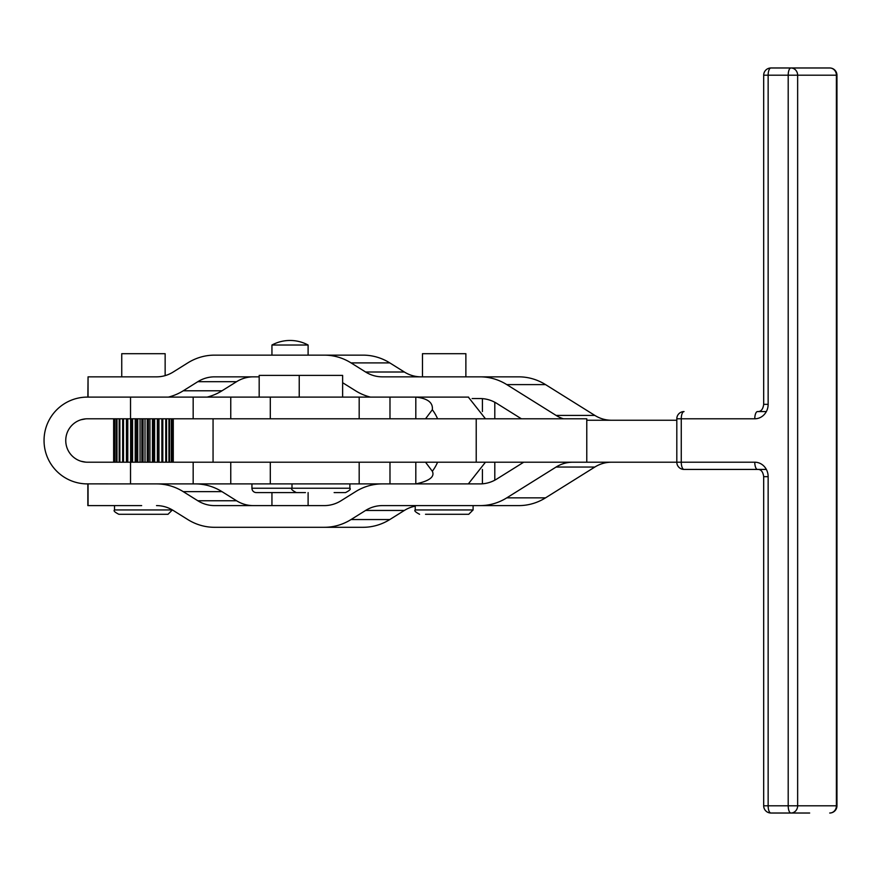 <?xml version="1.0" encoding="UTF-8"?>
<svg xmlns="http://www.w3.org/2000/svg" width="881" height="881" viewBox="0 0 881 881"><rect width="100%" height="100%" fill="white"/><g stroke="black" fill="none" stroke-linecap="round" stroke-linejoin="round"><path stroke-width="1.32" d="M754.775 418.794A14.47 13.369 -90 0 0 768.144 404.335L768.144 75.204L788.198 75.204L788.198 805.796L768.144 805.796L768.144 476.665A14.47 13.369 -90 0 0 754.775 462.206L681.266 462.206L681.266 418.794L754.775 418.794A7.235 2.764 -90 0 1 755.59 413.685A7.235 2.764 -90 0 1 757.55 411.57L766.36 411.57M676.806 418.794L681.266 418.794A7.235 2.764 90 0 1 682.081 413.685A7.235 2.764 90 0 1 684.041 411.57A7.235 7.235 0 0 0 676.806 418.794L676.806 462.206L681.266 462.206A7.235 2.764 90 0 0 682.081 467.315A7.235 2.764 90 0 0 684.041 469.43L757.55 469.43C760.942 469.221 762.99 471.632 763.684 476.665L763.684 805.796L768.144 805.796A7.235 2.764 -90 0 0 768.959 810.905A7.235 2.764 -90 0 0 770.919 813.02L809.672 813.02M766.36 469.43L722.794 469.43M308.108 355.142L308.108 345.022A38.158 38.158 0 0 0 271.943 345.022L271.943 355.142M271.943 492.578L271.943 505.606M308.108 505.606L308.108 492.578M121.743 376.848L121.743 353.699L165.143 353.699L165.143 375.625M118.891 514.284L168.029 514.284L172.368 509.945L114.508 509.945C113.297 510.76 114.739 512.202 118.847 514.284M141.654 505.606L87.847 505.606L87.847 483.9M422.473 376.848L422.473 353.699L465.873 353.699L465.873 376.848M425.512 514.284L468.758 514.284L425.512 514.284M259.179 397.1L259.179 375.394L342.632 375.394L342.632 397.1M334.13 492.578L345.528 492.578C349.614 490.552 351.056 489.098 349.867 488.239L251.944 488.239L251.944 483.9M256.283 492.578L305.465 492.578L256.283 492.578A4.339 4.339 0 0 1 251.944 488.239M437.593 462.206A43.4 32.784 90 0 1 432.329 471.258C434.961 476.775 429.454 480.993 415.81 483.9L193.17 483.9L193.17 462.206L130.531 462.206L130.531 483.9L85.732 483.867M130.531 483.9L193.17 483.9M193.17 418.794L193.17 397.1L130.531 397.1L130.531 418.794L586.779 418.794L586.779 462.206L476.225 462.206L476.225 418.794M81.041 461.248L85.71 462.14M130.531 418.794L87.373 418.794A21.629 21.629 0 0 0 65.756 440.423L65.756 440.577A21.629 21.629 0 0 0 87.373 462.206L130.531 462.206M85.71 418.86L81.041 419.752M87.373 483.9A43.323 43.323 0 0 1 44.05 440.577L44.05 440.423A43.323 43.323 0 0 1 87.373 397.1L130.531 397.1M193.17 397.1L468.263 397.1M85.732 397.133L87.373 397.1M476.225 462.206L193.17 462.206M213.059 418.794L213.059 462.206M253.276 376.848A36.165 33.412 -90 0 0 236.571 381.693L197.818 381.693L183.248 390.79A57.871 53.466 90 0 1 168.392 397.1M183.248 390.79L222.001 390.79L236.571 381.693M222.001 390.79A57.871 53.466 90 0 1 207.145 397.1M480.046 376.848L518.799 376.848A57.871 53.466 -90 0 1 545.526 384.601L506.773 384.601A57.871 53.466 -90 0 0 480.046 376.848L382.31 376.848A36.165 33.412 90 0 1 365.604 372.002L351.034 362.895A57.871 53.466 -90 0 0 324.307 355.142L363.06 355.142A57.871 53.466 -90 0 1 389.798 362.895L351.034 362.895M342.632 382.706L355.583 390.79A57.871 53.466 90 0 0 370.427 397.1M421.063 376.848A36.165 33.412 90 0 1 404.357 372.002L389.798 362.895M324.307 355.142L214.524 355.142A57.871 53.466 -90 0 0 187.785 362.895L173.227 372.002A36.165 33.412 90 0 1 156.521 376.848L88.056 376.848L88.056 397.1M197.818 381.693A36.165 33.412 -90 0 1 214.524 376.848L259.179 376.848M87.847 397.1L88.056 376.848M563.422 418.794A36.165 33.412 90 0 1 556.065 415.403L506.773 384.601M611.524 420.248A36.165 33.412 90 0 1 594.818 415.403L545.526 384.601M480.046 398.542L472.117 398.542L480.046 398.542A36.165 33.412 -90 0 1 496.752 403.388L521.409 418.794M676.806 420.248L586.779 420.248M611.524 462.206A36.165 33.412 -90 0 0 594.818 467.051L545.526 497.853A57.871 53.466 90 0 1 518.799 505.606L382.31 505.606A36.165 33.412 -90 0 0 365.604 510.451L351.034 519.548A57.871 53.466 90 0 1 324.307 527.301L214.524 527.301A57.871 53.466 90 0 1 187.785 519.548L173.227 510.451A36.165 33.412 -90 0 0 156.521 505.606M253.276 505.606A36.165 33.412 90 0 1 236.571 500.76L222.001 491.653L183.248 491.653L197.818 500.76A36.165 33.412 90 0 0 214.524 505.606L324.307 505.606A36.165 33.412 90 0 0 341.013 500.76L355.583 491.653A57.871 53.466 -90 0 1 382.31 483.9M415.237 506.157A36.165 33.412 -90 0 0 404.357 510.451L389.798 519.548A57.871 53.466 90 0 1 363.06 527.301L324.307 527.301M183.248 491.653A57.871 53.466 -90 0 0 156.521 483.9M222.001 491.653A57.871 53.466 -90 0 0 195.274 483.9M572.771 462.206A36.165 33.412 -90 0 0 556.065 467.051L506.773 497.853A57.871 53.466 90 0 1 480.046 505.606M485.464 462.206L468.329 483.9L415.81 483.9L480.046 483.9A36.165 33.412 90 0 0 496.752 479.055L523.721 462.206M88.056 483.9L88.056 505.606M684.041 469.43A7.235 7.235 0 0 1 676.806 462.206L586.779 462.206M415.81 483.9L415.81 462.206M415.81 418.794L415.81 397.1L468.593 397.111M415.81 397.1C427.659 398.388 433.166 402.595 432.329 409.742A43.4 32.784 90 0 1 437.593 418.794M485.464 418.794L468.329 397.1M425.523 418.794L432.329 409.742M425.523 462.206L432.329 471.258M113.649 462.206L113.649 418.794M113.704 418.794L113.704 462.206M113.814 462.206L113.814 418.794M114.618 418.794L114.618 462.206M114.937 462.206L114.937 418.794M116.457 418.794L116.457 462.206M116.975 462.206L116.975 418.794M119.166 418.794L119.166 462.206M119.86 462.206L119.86 418.794M122.657 418.794L122.657 462.206M123.505 462.206L123.505 418.794M126.82 418.794L126.82 462.206M127.789 462.206L127.789 418.794M131.511 418.794L131.511 462.206M132.579 462.206L132.579 418.794M136.588 418.794L136.588 462.206M137.722 462.206L137.722 418.794M141.885 418.794L141.885 462.206M143.041 462.206L143.041 418.794M147.226 418.794L147.226 462.206M148.371 462.206L148.371 418.794M152.446 418.794L152.446 462.206M153.547 462.206L153.547 418.794M157.38 418.794L157.38 462.206M158.404 462.206L158.404 418.794M161.873 418.794L161.873 462.206M162.765 462.206L162.765 418.794M165.76 418.794L165.76 462.206M166.52 462.206L166.52 418.794M168.943 418.794L168.943 462.206M169.526 462.206L169.526 418.794M171.299 418.794L171.299 462.206M171.685 462.206L171.685 418.794M172.753 418.794L172.753 462.206M172.951 462.206L172.951 418.794M173.271 418.794L173.271 462.206L173.282 418.794M162.798 462.206L162.798 418.794M158.954 462.206L158.954 418.794M154.616 462.206L154.616 418.794M149.924 462.206L149.924 418.794M145.013 462.206L145.013 418.794M140.057 462.206L140.057 418.794M135.211 462.206L135.211 418.794M130.619 462.206L130.619 418.794M126.446 462.206L126.446 418.794M308.108 345.022L271.943 345.022M829.715 67.98A7.235 6.685 90 0 1 834.439 70.095A7.235 6.685 90 0 1 836.399 75.204L836.399 805.796L797.646 805.796L797.646 75.204L836.95 75.204A7.235 7.235 0 0 0 829.715 67.98L770.919 67.98A7.235 7.235 0 0 0 763.684 75.204L763.684 404.335C763.001 409.357 760.964 411.768 757.55 411.57M770.919 67.98A7.235 2.764 -90 0 0 768.959 70.095A7.235 2.764 -90 0 0 768.144 75.204L763.684 75.204M768.144 404.335L763.684 404.335M768.144 476.665L763.684 476.665M754.775 462.206A7.235 2.764 90 0 0 755.59 467.315A7.235 2.764 90 0 0 757.55 469.43M797.646 75.204A7.235 6.685 -90 0 0 795.686 70.095A7.235 6.685 -90 0 0 790.962 67.98A7.235 2.764 90 0 0 789.002 70.095A7.235 2.764 90 0 0 788.198 75.204L797.646 75.204M836.95 805.796L836.399 805.796A7.235 6.685 90 0 1 834.439 810.905A7.235 6.685 90 0 1 829.715 813.02A7.235 7.235 0 0 0 836.95 805.796L836.95 75.204M797.646 805.796L788.198 805.796A7.235 2.764 90 0 0 789.002 810.905A7.235 2.764 90 0 0 790.962 813.02A7.235 6.685 -90 0 0 795.686 810.905A7.235 6.685 -90 0 0 797.646 805.796M473.097 505.606L473.097 509.945L415.237 509.945C413.993 510.65 415.447 512.092 419.576 514.284M482.414 398.641L482.414 411.537M359.184 483.9L359.184 462.206M230.756 483.9L230.756 462.206M230.756 418.794L230.756 397.1M365.604 372.002L404.357 372.002M556.065 415.403L594.818 415.403M351.034 519.548L389.798 519.548M404.357 510.451L365.604 510.451M197.818 500.76L236.571 500.76M506.773 497.853L545.526 497.853M594.818 467.051L556.065 467.051M389.986 483.9L389.986 462.206M482.414 483.812L482.414 469.463M389.986 397.1L389.986 418.794M359.184 397.1L359.184 418.794M349.867 488.239L349.867 483.9M494.803 402.265L494.803 418.794M494.803 480.178L494.803 462.206M270.302 397.1L270.302 418.794M270.302 483.9L270.302 462.206M296.335 492.578C292.206 490.409 290.763 488.966 291.996 488.239L291.996 483.9M299.232 397.1L299.232 375.394M415.237 509.945L415.237 505.606M473.097 509.945L468.758 514.284M114.508 509.945L114.508 505.606M763.684 805.796A7.235 7.235 0 0 0 770.919 813.02"/></g></svg>

